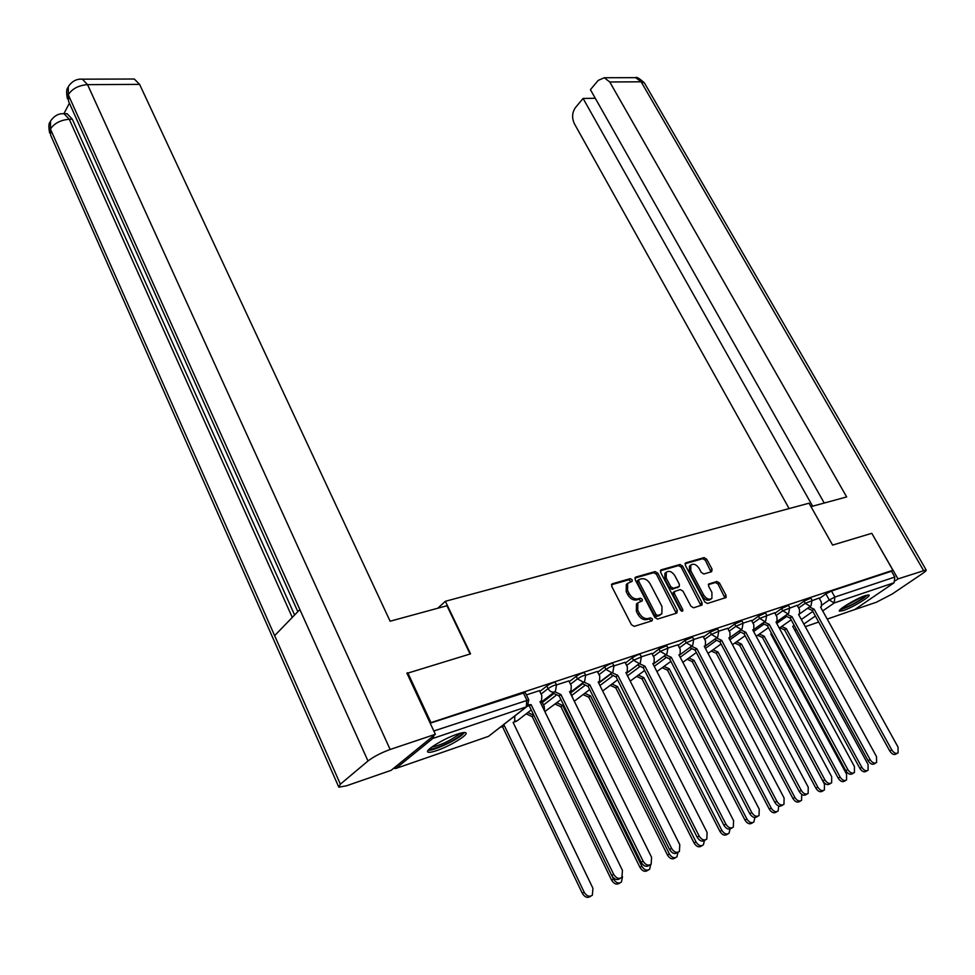 <?xml version="1.0" encoding="UTF-8"?>
<svg xmlns="http://www.w3.org/2000/svg" width="975" height="975" viewBox="0 0 975 975"><rect width="100%" height="100%" fill="white"/><g stroke="black" fill="none" stroke-linecap="round" stroke-linejoin="round"><path stroke-width="1.46" d="M632.153 579.796L630.228 578.663L612.337 583.769L611.715 586.365L631.447 624.743L634.25 626.364L652.068 620.795L652.458 618.942L650.532 617.821L648.241 618.528C644.792 619.125 641.842 617.407 639.381 613.385L637.735 610.192L637.845 602.879L642.245 600.88L642.269 599.296L640.343 598.163L638.052 598.845C634.591 599.406 631.642 597.687 629.204 593.69L627.571 590.521L627.668 583.342L632.129 581.356L632.153 579.796M631.02 581.807L628.875 579.772L611.447 584.744M651.3 621.038L649.143 618.893L646.852 619.6L648.241 618.528M641.111 601.343L638.966 599.259L636.675 599.942L638.052 598.845M457.251 734.163C443.759 738.55 423.747 750.933 428.086 752.152C429.341 752.639 432.23 752.115 436.727 750.579C450.158 746.131 469.792 734.017 465.636 732.688C464.441 732.201 461.65 732.688 457.251 734.163M865.154 595.64C856.013 598.577 836.66 610.362 839.56 611.191L843.485 610.496C852.613 607.523 871.711 595.92 868.957 594.994L865.154 595.64M711.628 571.703L712.091 569.254L706.68 559.175L704.084 557.615L685.827 562.819L685.328 565.281L704.779 601.916L707.423 603.488L726.058 597.529L726.046 595.298L719.453 583.001L716.844 581.453L708.63 584.074L708.642 586.268L711.908 592.41L711.921 598.37C709.154 600.149 706.388 599.003 703.621 594.957L690.824 570.875L690.8 565.073C693.578 563.27 696.345 564.403 699.136 568.449L701.257 572.435L703.877 573.995L711.628 571.703M407.014 673.359L470.547 653.859L445.356 601.295L809.043 503.197L832.601 545.086L871.796 533.313L892.917 570.265L430.072 722.926M407.745 672.726L430.816 722.317M657.784 573.178L655.09 571.582L635.749 577.09L635.176 579.65L654.822 617.467L657.577 619.076L676.833 613.056L677.345 610.46L657.784 573.178L656.419 574.263L653.725 572.678L634.896 578.053M661.148 569.851L679.941 564.501L682.585 566.073L702.049 602.769L702.037 605.024L693.615 607.803L690.934 606.231L682.987 591.179L680.318 589.595L674.456 591.508L674.444 593.751L682.732 609.509L682.719 611.106L680.489 610.204L660.611 572.362L661.148 569.851L660.465 570.399M819.366 598.516L825.898 593.909L829.262 599.978L834.868 597.066L894.818 577.042L894.112 582.733L854.843 609.509L827.214 619.088L854.843 609.509M892.917 570.265L891.503 571.24L894.818 577.042M393.473 768.422L395.923 768.422L432.766 738.465L433.985 735.43M539.443 690.666L526.378 694.895M541.942 701.756L544.245 706.473L544.464 710.763M568.876 680.916L556.53 684.913M597.395 671.47L585.719 675.248M625.048 662.318L614.006 665.876M651.861 653.433L641.416 656.797M677.881 644.816L667.997 647.997M703.133 636.443L693.798 639.454M727.667 628.314L718.843 631.154M751.493 620.429L743.157 623.11M774.662 612.751L759.671 618.43L753.005 623.208M797.184 605.292L782.779 610.764L776.149 615.481M797.465 605.792L804.034 601.124L805.24 603.306L819.098 598.028M774.942 613.275L781.572 608.546L782.779 610.764L787.885 613.823L788.665 613.336L789.689 607.596L788.483 605.378L781.572 608.546M751.798 620.977L758.453 616.176L759.671 618.43L764.875 621.514L765.692 621.002L766.728 615.201L765.509 612.958L758.453 616.176M727.972 628.887L734.675 624.024L735.893 626.303L743.169 623.159M703.45 637.041L710.202 632.105L711.421 634.42L718.855 631.227M678.21 645.438L684.986 640.417L686.229 642.781L693.81 639.539M626.303 673.432L637.565 665.035M652.202 654.091L659.027 648.997L660.27 651.398L668.021 648.095M598.735 683.146L610.399 674.334M625.402 663.012L632.263 657.82L633.506 660.27L641.44 656.918M570.668 692.896L582.404 683.926M597.773 672.202L604.671 666.937L605.926 669.423C609.387 667.132 612.068 665.949 613.957 665.84L614.043 666.01M542.307 702.512L553.532 693.847M569.266 681.683L576.201 676.333L577.456 678.856C580.978 676.54 583.72 675.322 585.683 675.212L585.768 675.395M539.845 691.482L546.817 686.022L548.084 688.606C551.643 686.242 554.458 684.998 556.506 684.889L556.603 685.084M445.356 601.295L437.787 608.229M810.883 598.114L804.034 601.124M741.938 620.88L734.675 624.024M717.624 628.912L710.202 632.105M692.579 637.187L684.986 640.417M666.778 645.706L659.027 648.997M640.197 654.481L640.112 654.322C638.296 654.408 635.688 655.578 632.263 657.82M612.788 663.536L612.702 663.366C610.813 663.463 608.132 664.645 604.671 666.937M584.513 672.884L584.415 672.689C582.453 672.787 579.711 674.005 576.201 676.333M555.336 682.524L555.238 682.329C553.191 682.427 550.375 683.658 546.817 686.022M891.503 571.24L831.492 591.008L825.898 593.909M430.194 723.182L525.208 692.482M627.461 583.586L626.303 584.452L626.206 591.618L627.571 590.521M636.675 599.942C633.226 600.503 630.277 598.784 627.839 594.787L626.206 591.618M637.662 603.098L636.468 603.964L636.346 611.276L637.735 610.192M646.852 619.6C643.402 620.197 640.453 618.491 637.991 614.457L636.346 611.276M676.236 613.238L656.419 574.263M639.088 579.491L638.686 581.271L655.919 614.421L657.845 615.542L661.867 613.787L661.964 606.462L650.203 583.928C647.79 579.991 644.889 578.285 641.489 578.797L639.088 579.491M637.723 580.588L637.333 582.38L638.686 581.271M660.916 614.518L656.455 616.614L654.542 615.505L637.333 582.38M660.319 570.789L678.563 565.585L679.941 564.501M700.94 605.512L681.208 567.158L678.563 565.585M673.359 592.373L673.067 594.823L681.342 610.569L682.732 609.509M681.562 611.24L681.342 610.569M674.797 575.64C671.958 571.508 669.118 570.387 666.266 572.252L666.242 578.126L670.763 586.731L673.445 588.315L679.295 586.414L679.307 584.196L674.797 575.64M665.596 572.788L664.901 573.337L664.865 579.223L666.242 578.126M679.027 586.621L672.068 589.388L669.374 587.803L664.865 579.223M690.117 565.61L689.435 566.146L689.447 571.947L690.824 570.875M711.165 598.93L710.519 599.418C707.753 601.197 704.998 600.064 702.232 596.018L689.447 571.947M724.949 598.004L718.063 584.062L715.455 582.514L708.338 584.659M711.019 571.886L705.315 560.247L702.719 558.687L685.023 563.745M502.32 725.741L504.27 725.485L584.196 892.235C586.682 896.196 589.4 897.195 592.361 895.221L592.934 888.298L513.118 722.451L514.666 721.537L514.8 716.028M590.911 896.098L590.484 896.354C587.523 898.328 584.805 897.329 582.331 893.368L502.564 726.814L500.614 727.07M502.564 726.814L504.27 725.485M528.633 704.767L531.107 704.632L527.402 706.253M620.466 878.256L619.966 878.56C616.992 880.535 614.226 879.511 611.691 875.477L529.327 706.01M531.107 704.632L613.641 874.283C616.188 878.317 618.942 879.352 621.928 877.378L622.428 870.358L539.992 701.622L541.552 700.708L541.832 695.553L539.407 690.592M527.877 712.53L533.861 715.333L532.204 716.625L526.171 713.858M612.215 876.403L613.494 879.048C615.932 882.923 618.589 883.923 621.453 882.034L622.501 876.659M620.076 882.862L619.564 883.167C616.7 885.044 614.055 884.057 611.617 880.181L532.204 716.625M556.774 702.743L562.648 705.449L641.867 866.275C644.268 870.066 646.852 871.065 649.618 869.273L650.739 864.545M573.227 699.087L570.387 692.348M648.314 870.053L647.717 870.407C644.95 872.198 642.367 871.199 639.978 867.421L560.918 706.753L555.055 704.06M560.918 706.753L562.648 705.449M470.096 653.993L446.964 605.731L390.11 621.209L139.596 84.374L87.567 84.642L390.146 749.483L435.362 734.297L406.892 673.091L407.55 672.896M390.146 749.483C381.14 752.761 373.754 756.6 367.989 760.987L299.873 609.57L274.633 635.639L340.372 784.18L367.989 760.987M340.372 784.18L338.837 787.191L346.625 785.753L391.133 770.335L435.362 734.297M69.396 103.179L63.887 113.709M132.722 79.036L134.318 79.024L139.596 84.374M65.618 113.722L67.117 113.697L72.308 119.194L294.608 615.018M72.308 119.194L69.274 119.255L64.094 113.746L62.668 113.758M292.281 617.419L69.274 119.255C60.608 119.998 54.332 123.264 50.432 129.029L50.542 121.022C54.32 115.672 58.829 113.246 64.094 113.746L67.117 113.697M134.318 79.024L82.351 79.17L87.567 84.642C78.707 85.3 72.272 88.652 68.262 94.709L68.299 86.665C71.931 81.218 76.611 78.731 82.351 79.17L80.864 79.158M810.981 506.647L846.666 496.933L609.753 81.973L604.293 77.744L598.199 80.401L590.423 89.688L824.241 503.027M644.816 83.606L926.128 569.924C926.603 570.363 925.312 571.63 922.265 573.714L892.235 594.007L876.367 602.245L850.785 610.923M926.128 569.924L898.012 578.906L895.428 580.673M595.274 98.28L583.087 98.451L575.469 107.542C572.081 112.478 571.728 117.89 574.409 123.776L789.104 508.572M583.087 98.451L812.626 506.196M898.012 578.906L871.857 533.435M462.589 732.7L459.956 735.723C452.729 741.743 431.645 750.86 429.597 748.812M431.62 747.191C440.03 745.448 448.939 741.341 458.36 734.858L460.09 733.273M428.171 750.311C433.144 750.921 454.46 741.268 462.016 735.028L464.6 732.505M866.068 595.347L862.18 598.626C853.32 604.256 846.324 607.62 841.218 608.692M843.814 606.755L862.997 596.444M840.158 609.668C846.532 607.9 854.307 604.073 863.472 598.187L867.482 594.994M554.824 691.726L560.93 694.566L559.138 695.943L553.02 693.079M649.764 865.032L649.167 865.386C646.303 867.275 643.622 866.239 641.111 862.302L559.138 695.943M560.93 694.566L643.073 861.108C645.584 865.057 648.265 866.092 651.142 864.203L651.58 857.318L569.546 691.665L571.021 690.8L571.253 685.717L568.839 680.842M570.022 692.628L583.867 682.049L589.814 684.828L587.742 686.29L582.075 683.414M678.1 852.235L677.442 852.638C674.663 854.441 672.055 853.405 669.593 849.554L588.023 686.193M589.814 684.828L671.568 848.372C674.03 852.223 676.65 853.259 679.417 851.455L679.782 844.691L598.163 682.013L599.564 681.196L599.771 676.187L597.358 671.397M584.793 693.262L590.509 695.87L669.35 853.905C671.714 857.622 674.237 858.609 676.906 856.891L677.978 852.308M675.663 857.634L675.005 858.024C672.336 859.743 669.813 858.756 667.461 855.038L588.766 697.174L583.062 694.566M588.766 697.174L590.509 695.87M611.983 684.048L617.541 686.595L695.992 841.912C698.319 845.557 700.781 846.544 703.365 844.898L704.425 840.608M702.183 845.593L701.464 846.032C698.868 847.677 696.418 846.678 694.09 843.046L615.798 687.887L610.24 685.352M615.798 687.887L617.541 686.595M638.357 675.114L643.78 677.576L721.829 830.286C724.12 833.844 726.521 834.844 729.032 833.259L730.031 829.055M727.898 833.93L727.118 834.393C724.608 835.965 722.207 834.978 719.928 831.419L642.025 678.868L636.614 676.406M642.025 678.868L643.78 677.576M612.032 672.689L617.821 675.382L615.749 676.833L610.228 674.054M705.547 839.853L704.815 840.292C702.134 842.01 699.587 840.986 697.162 837.208L616.005 676.747M617.821 675.382L699.136 836.026C701.561 839.804 704.121 840.828 706.802 839.109L707.107 832.467L625.913 672.652L627.242 671.885L627.4 666.949L625.012 662.232M639.332 663.609L644.963 666.23L642.891 667.668L637.516 664.962M732.14 827.848L731.335 828.323C728.752 829.969 726.265 828.945 723.877 825.252L643.147 667.582M644.963 666.23L725.851 824.07C728.24 827.775 730.726 828.799 733.322 827.153L733.578 820.621L652.811 663.585L654.091 662.854L654.213 657.991L651.824 653.36M665.815 654.81L671.3 657.345L669.228 658.771L663.999 656.151M757.904 816.221L757.051 816.721C754.54 818.305 752.115 817.282 749.763 813.662L669.484 658.686M671.3 657.345L751.749 812.492C754.102 816.112 756.527 817.135 759.037 815.551L759.233 809.14L678.917 654.786L680.136 654.091L680.221 649.289L677.844 644.743M663.975 666.425L669.264 668.826L746.899 819.012C749.153 822.498 751.493 823.485 753.931 821.974L754.808 817.525M752.858 822.595L752.017 823.095C749.58 824.606 747.24 823.619 744.985 820.133L667.497 670.118L662.22 667.704M667.497 670.118L669.264 668.826M691.519 646.254L696.857 648.728L695.041 650.057L689.691 647.583M782.901 804.936L781.974 805.484C779.549 806.995 777.172 805.984 774.869 802.425L695.041 650.057M696.857 648.728L776.843 801.255C779.159 804.802 781.536 805.825 783.961 804.314L784.107 798.013L704.255 646.242L705.412 645.572L705.461 640.855L703.097 636.37M688.862 657.991L694.005 660.331L771.225 808.056C773.443 811.48 775.734 812.467 778.099 811.005L778.757 806.02M777.075 811.602L776.185 812.126C773.821 813.589 771.53 812.602 769.312 809.177L692.25 661.598L687.107 659.258M692.25 661.598L694.005 660.331M716.467 637.955L721.683 640.368L719.611 641.757L714.638 639.271M807.142 793.991L806.167 794.564C803.814 796.014 801.499 795.003 799.22 791.529L719.842 641.684M721.683 640.368L801.206 790.359C803.485 793.845 805.801 794.857 808.153 793.394L808.238 787.203L728.861 637.943L729.958 637.309L729.983 632.653L727.63 628.253M713.042 649.789L718.063 652.068L794.844 797.416C797.038 800.78 799.281 801.767 801.572 800.365L801.706 794.393M800.597 800.926L799.658 801.487C797.367 802.876 795.125 801.901 792.943 798.549L716.296 653.335L711.275 651.056M716.296 653.335L718.063 652.068M740.695 629.874L745.777 632.239L743.718 633.628L738.867 631.191M830.663 783.376L829.64 783.973C827.361 785.375 825.094 784.363 822.851 780.951L743.949 633.543M745.777 632.239L824.838 779.781C827.08 783.193 829.347 784.205 831.638 782.815L831.675 776.722L752.761 629.887L753.821 629.289L753.797 624.695L751.457 620.356M736.552 641.806L741.451 644.036L817.806 787.093C819.963 790.384 822.157 791.371 824.375 790.018L824.448 784.095L748.3 641.684M823.448 790.554L822.461 791.139C820.243 792.48 818.049 791.505 815.892 788.214L739.684 645.292L734.784 643.061M739.684 645.292L741.451 644.036M764.254 622.038L769.202 624.329L767.374 625.633L762.413 623.342M853.503 773.065L852.443 773.687C850.237 775.027 848.018 774.028 845.8 770.677L767.374 625.633M769.202 624.329L847.787 769.519C850.005 772.87 852.223 773.87 854.429 772.529L854.429 766.545L775.99 622.05L777.002 621.477L776.953 616.956L774.625 612.69M759.415 634.043L764.205 636.224L840.109 777.051C842.242 780.293 844.387 781.255 846.544 779.963L846.568 774.138L770.798 633.957L771.639 633.531M845.654 780.475L844.63 781.072C842.473 782.377 840.328 781.402 838.195 778.172L762.438 637.467L757.648 635.298M762.438 637.467L764.205 636.224M787.142 614.408L791.98 616.651L789.933 618.028L785.314 615.712M875.696 763.047L874.599 763.693C872.442 764.985 870.273 763.986 868.091 760.695L790.14 617.955M791.98 616.651L870.078 759.537C872.259 762.828 874.429 763.827 876.574 762.535L876.525 756.649L798.574 614.433L799.537 613.897L799.463 609.436L797.148 605.219M781.67 626.486L786.338 628.619L861.803 767.288C863.899 770.469 866.007 771.432 868.091 770.189L868.079 764.461L792.748 626.425L794.125 625.231M867.25 770.677L866.178 771.298C864.094 772.541 861.997 771.578 859.889 768.398L784.57 629.862L779.89 627.729M784.57 629.862L786.338 628.619M809.408 606.998L814.125 609.192L812.297 610.472L807.568 608.278M897.256 753.309L896.122 753.98C894.038 755.223 891.918 754.223 889.761 750.994L812.297 610.472M814.125 609.192L891.735 749.848C893.892 753.078 896.013 754.065 898.109 752.822L898.012 747.045L820.548 607.023L821.474 606.511L821.352 602.111L819.061 597.967M628.875 579.772L630.228 578.663M649.143 618.893L650.532 617.821M638.966 599.259L640.343 598.163M801.34 619.478L812.833 611.447M822.096 604.987L829.262 599.978L834.198 602.964L822.705 610.935M815.356 616.042L803.839 624.037M796.319 629.265L794.869 630.277L796.551 629.692M818.671 622.05L805.289 626.681L818.659 622.038M894.112 582.733L834.198 602.964L834.868 597.066L831.492 591.008M395.923 768.422L488.451 736.381L526.317 706.887L432.766 738.465M776.746 623.452L786.216 616.761M798.659 607.961L805.24 603.306L810.262 606.328L811.005 605.865L812.029 600.186L810.822 598.016M753.638 631.52L763.462 624.524M729.861 639.832L740.049 632.519M705.388 648.399L715.967 640.746M729.19 631.166L735.893 626.303L741.207 629.436L742.06 628.899L743.096 623.037L741.878 620.758M680.197 657.247L691.19 649.216M704.669 639.356L711.421 634.42L716.832 637.589L717.746 637.016L718.782 631.093L717.551 628.777M654.249 666.364L665.669 657.942M679.429 647.79L686.229 642.781L691.75 645.986L692.701 645.389L693.737 639.393L692.506 637.041M627.51 675.797L639.393 666.937M653.433 656.48L660.27 651.398L665.901 654.639L666.9 654.006L667.948 647.948L666.705 645.547M599.93 685.535L612.324 676.211M626.632 665.438L633.506 660.27L639.259 663.548L640.319 662.878L641.355 656.76L640.112 654.322M571.874 695.333L584.427 685.778M599.016 674.676L605.926 669.423L611.788 672.738L612.897 672.031L613.957 665.84L612.702 663.366M543.514 704.998L555.653 695.65M570.509 684.206L577.456 678.856L583.452 682.22L584.622 681.464L585.683 675.212L584.415 672.689M541.101 694.042L548.084 688.606C549.705 691.36 551.753 692.506 554.202 692.006L555.445 691.202L556.506 684.889L555.238 682.329M531.229 709.934L517.408 720.635L514.605 721.598M560.93 699.575L544.854 711.567M589.704 689.557L574.287 701.232M433.826 730.994L528.791 699.843M523.161 692.567L526.756 699.953L526.317 706.887L527.621 706.034L528.694 699.636L525.098 692.262M794.869 630.277L796.563 629.704M526.805 706.68L488.451 736.381L395.874 768.446M627.839 594.787L629.204 593.69M637.991 614.457L639.381 613.385M611.581 584.391L612.337 583.769M675.955 611.52L677.345 610.46M635.03 577.675L635.749 577.09M653.725 572.678L655.09 571.582M654.542 615.505L655.919 614.421M656.455 616.614L657.845 615.542M658.844 615.883L660.233 614.811M681.208 567.158L682.585 566.073M700.647 603.83L702.049 602.769M673.067 594.823L674.444 593.751M669.374 587.803L670.763 586.731M672.068 589.388L673.445 588.315M677.418 587.791L678.795 586.718M702.232 596.018L703.621 594.957M708.496 584.244L709.105 583.781M715.455 582.514L716.844 581.453M718.063 584.062L719.453 583.001M724.644 596.347L726.046 595.298M685.169 563.331L685.827 562.819M702.719 558.687L704.084 557.615M705.315 560.247L706.68 559.175M710.702 570.326L712.091 569.254M502.283 726.911L503.99 725.595M582.331 893.368L584.196 892.235M530.814 704.73L529.035 706.107M613.641 874.283L611.691 875.477M531.923 716.723L533.642 715.406M611.617 880.181L613.494 879.048M560.649 706.851L562.38 705.534M639.978 867.421L641.867 866.275M297.838 611.678L68.555 101.29L68.262 94.709L299.873 609.57M274.633 635.639L50.432 129.029L50.651 135.22L338.471 786.386M923.459 570.363L641.136 81.815L609.753 81.973M604.293 77.744L635.688 77.659C636.614 76.684 639.527 78.451 644.451 82.972L641.136 81.815L635.688 77.659L633.945 77.659M560.649 694.663L558.858 696.04M643.073 861.108L641.111 862.302M589.546 684.925L587.742 686.29M671.568 848.372L669.593 849.554M588.51 697.271L590.241 695.967M667.461 855.038L669.35 853.905M615.542 687.972L617.285 686.68M694.09 843.046L695.992 841.912M641.782 678.953L643.537 677.662M719.928 831.419L721.829 830.286M617.553 675.48L615.749 676.833M699.136 836.026L697.162 837.208M644.707 666.315L642.891 667.668M725.851 824.07L723.877 825.252M671.056 657.43L669.228 658.771M751.749 812.492L749.763 813.662M667.253 670.191L669.021 668.911M744.985 820.133L746.899 819.012M696.613 648.814L694.797 650.142M776.843 801.255L774.869 802.425M692.018 661.684L693.773 660.416M769.312 809.177L771.225 808.056M721.439 640.441L719.611 641.757M801.206 790.359L799.22 791.529M716.077 653.408L717.844 652.153M792.943 798.549L794.844 797.416M745.558 632.312L743.718 633.628M824.838 779.781L822.851 780.951M739.464 645.365L741.232 644.109M815.892 788.214L817.806 787.093M768.983 624.414L767.154 625.718M847.787 769.519L845.8 770.677M762.218 637.54L763.986 636.297M838.195 778.172L840.109 777.051M791.761 616.724L789.933 618.028M870.078 759.537L868.091 760.695M784.351 629.935L786.13 628.692M859.889 768.398L861.803 767.288M813.918 609.253L812.078 610.545M891.735 749.848L889.761 750.994M554.665 691.811L540.54 702.743M514.178 721.963L516.445 721.329M612.178 672.579L598.589 682.841M639.612 663.402L626.267 673.372M617.589 679.855L602.672 691.007M666.217 654.505L653.128 664.194M644.633 670.471L630.216 681.135M692.043 645.864L679.185 655.285M670.873 661.379L656.931 671.592M717.112 637.479L704.474 646.657M696.345 652.555L682.853 662.342M741.451 629.338L729.032 638.272M721.073 644L708.021 653.396M765.107 621.428L752.895 630.142M745.107 635.7L732.469 644.719M788.105 613.738L776.088 622.233M768.458 627.644L756.21 636.309M810.457 606.255L799.354 614.055M791.164 619.82L779.305 628.156M626.303 584.452L627.668 583.342M636.468 603.964L637.845 602.879M637.345 580.82L638.71 579.723M673.079 592.581L674.456 591.508M664.901 573.337L666.266 572.252M689.435 566.146L690.8 565.073M513.216 722.658L513.862 722.158M540.759 701.33L540.101 701.842M50.017 122.033C48.64 123.508 48.518 127.164 49.652 133.014M67.775 87.713C66.361 89.371 66.263 93.125 67.482 98.963M570.253 691.385L569.632 691.86"/></g></svg>

